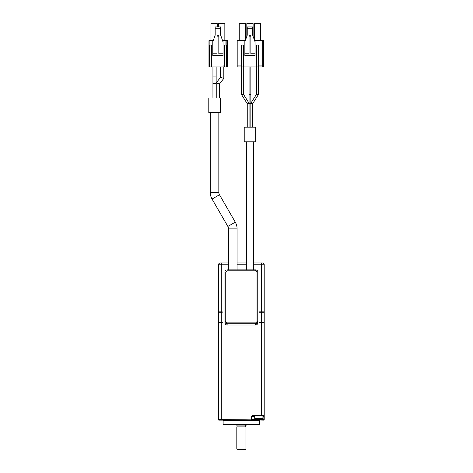 <?xml version="1.0" encoding="UTF-8"?>
<svg xmlns="http://www.w3.org/2000/svg" width="473" height="473" viewBox="0 0 473 473"><rect width="100%" height="100%" fill="white"/><g stroke="black" fill="none" stroke-linecap="round" stroke-linejoin="round"><path stroke-width="0.71" d="M254.705 415.938L254.705 418.422L262.923 418.422L262.923 415.938M254.705 418.422L256.579 418.983A10.944 10.944 0 0 0 257.791 419.167L259.837 419.167A10.944 10.944 0 0 0 261.049 418.983L261.049 418.983M245.948 425.067L236.819 425.067M236.819 426.894L245.948 426.894L236.819 426.894L236.819 448.983L245.948 448.983L245.948 426.894M246.498 141.782L246.498 269.87M253.433 141.782L253.433 269.87M210.254 112.58L210.254 192.345A13.421 13.421 0 0 0 212.052 199.056L227.862 226.443A4.836 4.836 0 0 1 228.512 228.861L228.512 269.87M218.833 112.58L218.833 192.345A4.836 4.836 0 0 0 219.484 194.764L235.294 222.156A13.421 13.421 0 0 1 237.091 228.861L237.091 269.87M241.384 420.503L259.642 420.503L259.642 424.334L223.126 424.334L223.126 420.503L241.384 420.503M255.716 127.172L244.216 127.172L244.216 141.782L255.716 141.782L255.716 127.172M223.126 424.334L223.493 424.701L259.275 424.701L259.642 424.334M235.95 424.701L236.317 425.067L246.451 425.067L246.817 424.701M243.299 94.05L249.035 103.185L247.249 103.699L241.514 94.57L241.514 45.012L243.335 45.012L243.335 66.924L237.186 66.924L237.186 40.631L245.31 40.631M256.632 66.924L256.632 94.056L258.418 94.57L252.683 103.699L250.897 103.185L250.897 127.172M252.688 103.693L252.688 127.172M249.963 103.303C251.027 103.392 251.027 103.486 249.963 103.575C248.904 103.486 248.904 103.392 249.963 103.303M220.294 97.976L208.794 97.976L208.794 112.58L220.294 112.58L220.294 97.976M243.299 66.924L243.299 94.056L241.514 94.565M250.897 103.179L256.632 94.05L257.525 94.18M249.963 94.174C251.027 94.263 251.027 94.358 249.963 94.446C248.904 94.358 248.904 94.263 249.963 94.174M237.003 425.251L237.003 426.711M245.765 425.251L245.765 426.711M219.437 97.976L219.437 83.928L216.226 82.816L216.226 97.976M223.812 78.453L219.431 83.94L223.818 78.429L220.607 77.33L220.607 66.924M216.149 97.976L216.149 83.366L212.939 83.366L212.939 97.976M216.149 83.366L216.149 76.094L212.939 76.094L212.939 66.924M216.226 82.816L220.607 77.318M236.819 448.983L237.186 449.35L245.582 449.35L245.948 448.983M216.149 76.094L216.149 66.924M223.818 78.429L223.818 66.924M215.174 35.043L212.803 41.914L212.803 53.78L217.001 53.78L217.001 36.829L218.828 36.829L218.828 53.78L223.025 53.78L223.025 55.607L212.803 55.607L212.803 53.78M222.57 40.637L223.025 40.637L223.025 41.914L220.649 35.043M220.649 35.25L220.649 26.943L215.174 26.943L215.174 35.25M217.284 26.943L217.284 23.656L210.982 23.656L210.982 40.087L210.438 40.637M225.39 40.637L224.841 40.087L224.841 23.656L218.544 23.656L218.544 26.943M218.828 36.829L218.828 35.25L217.001 35.25L217.001 36.829M220.649 28.764L215.174 28.764M227.318 40.637L226.857 40.637L226.857 66.924L227.773 66.924L227.773 40.637L227.318 40.637L227.318 66.924M211.342 45.928L211.342 45.018L209.515 45.018L209.515 66.924L211.342 66.924L211.342 45.928L209.515 45.928M224.486 66.924L224.486 45.018L226.313 45.018L226.313 66.924L211.886 66.924L211.886 65.103L211.342 65.103M223.025 41.914L223.025 53.78M212.803 41.914L212.803 40.637L213.258 40.637M225.946 45.018L225.946 40.637L226.857 40.637M209.515 65.103L208.965 65.103L208.965 40.637L209.882 40.637L209.882 45.018M208.965 40.637L208.965 66.924L209.515 66.924M212.803 40.637L209.882 40.637M225.946 40.637L223.025 40.637M226.857 65.103L226.313 65.103M224.486 65.103L223.936 65.103L223.936 66.924M250.879 36.823L250.879 35.244L249.052 35.244L249.052 36.823L250.879 36.823L250.879 53.774L255.077 53.774L255.077 41.908L252.706 35.244L252.706 26.937L247.225 26.937L247.225 35.244L244.854 41.908L244.854 40.631M249.052 36.823L249.052 53.774L244.854 53.774L244.854 55.601L255.077 55.601L255.077 53.774M211.886 66.924L211.342 66.924M226.857 66.924L226.313 66.924M252.706 28.764L247.225 28.764M260.676 40.631L260.676 23.65L254.373 23.65L254.373 39.933M245.558 39.933L245.558 23.65L239.255 23.65L239.255 40.631M253.114 36.397L253.114 23.65L246.817 23.65L246.817 36.397M256.591 45.922L256.591 45.012L258.418 45.012L258.418 66.924L256.591 66.924L256.591 45.922L258.418 45.922M244.854 53.774L244.854 41.908M255.077 41.908L255.077 40.631L254.622 40.631M262.746 40.631L262.746 66.924L263.662 66.924L263.662 40.631L255.077 40.631M256.591 65.097L255.994 65.097L255.994 66.924L243.938 66.924L243.938 65.097L243.335 65.097M241.514 65.097L237.186 65.097M262.746 65.097L258.418 65.097M256.591 66.924L255.994 66.924M243.938 66.924L243.335 66.924M262.746 66.924L258.418 66.924L258.418 94.565M227.016 322.87L227.141 323.739C225.81 323.65 225.083 322.935 224.953 321.581L225.727 321.581L227.016 322.87L255.751 322.87L257.04 321.581L257.04 272.064L255.751 270.787L255.627 269.87C257.058 270.065 257.785 270.793 257.815 272.064L257.815 321.581L257.04 321.581M255.627 325.01L227.141 325.01L227.141 323.739L255.627 323.739L255.627 325.01A2.194 2.194 0 0 0 257.815 322.823L257.815 321.581C257.69 322.935 256.957 323.65 255.627 323.739L255.751 322.87M218.561 264.762A1.827 1.827 0 0 1 220.388 262.935A1.827 1.827 0 0 0 218.561 264.762A1.827 1.827 0 0 1 220.388 262.935L221.299 262.935L221.299 264.762L218.561 264.762L218.561 311.867L222.304 311.867L222.304 312.233L218.561 312.233L218.561 322.089L218.662 322.456L218.561 322.089L222.304 322.089L222.304 322.456L218.561 322.456L218.561 419.586L218.763 420.136L221.299 420.136L221.299 419.586L251.689 419.876L251.796 416.305L252.162 415.938L263.839 415.938L263.851 419.586L251.796 419.586M218.668 419.876L218.561 419.586L221.299 419.586L221.299 264.762L228.512 264.762M263.851 419.586L264.005 420.136L264.206 419.586L264.206 416.305L262.923 416.305M264.005 420.136L251.689 419.876M261.468 415.938L261.468 415.572L264.206 415.572A0.367 0.367 0 0 1 263.839 415.938A0.367 0.367 0 0 0 264.206 415.572L264.206 322.456L259.145 322.456L259.145 322.089L264.206 322.089L264.206 312.233L263.839 311.867L264.206 312.233L259.145 312.233L259.145 311.867L264.206 311.867L264.206 264.762A1.827 1.827 0 0 0 262.379 262.935L253.433 262.935M255.627 269.87L227.141 269.87C225.71 270.065 224.982 270.798 224.953 272.064L224.953 322.823A2.194 2.194 0 0 0 227.141 325.01M224.953 272.064L225.727 272.064L227.016 270.787L255.751 270.787M227.141 269.87L227.016 270.787M218.928 311.867L218.561 312.233M251.595 420.136L221.299 420.136M264.111 322.456L264.206 322.089M246.498 262.935L237.091 262.935M228.512 262.935L221.299 262.935M251.429 419.586L251.429 416.305L252.162 415.572L252.162 415.938M258.814 418.422L258.814 418.995M237.091 228.861L228.512 228.861M235.294 222.156L227.862 226.443M219.484 194.764L212.052 199.056M218.833 192.345L210.254 192.345M210.982 40.087L213.453 40.087M222.375 40.087L224.841 40.087M224.486 45.928L226.313 45.928M243.335 45.922L241.514 45.922M251.429 416.305L254.705 416.305M225.727 272.064L225.727 321.581M257.04 272.064L257.815 272.064M261.468 262.935L261.468 264.762L264.206 264.762A1.827 1.827 0 0 0 262.379 262.935M252.162 415.572L261.468 415.572L261.468 264.762L253.433 264.762M246.498 264.762L237.091 264.762M262.923 418.422L261.055 418.995M259.275 420.136L259.642 420.503M249.035 103.185L249.035 127.172M250.861 66.924L250.861 127.172M212.939 83.366L212.939 76.094M249.07 127.172L249.07 66.924M247.243 103.693L247.243 127.172M223.493 420.136L223.126 420.503"/></g></svg>
